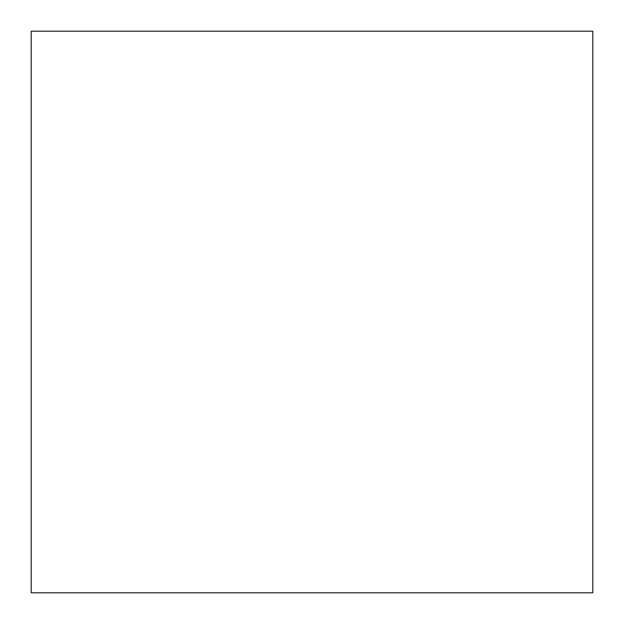 <?xml version="1.0" encoding="UTF-8"?>
<svg xmlns="http://www.w3.org/2000/svg" width="624" height="624" viewBox="0 0 624 624"><rect width="100%" height="100%" fill="white"/><g stroke="black" fill="none" stroke-linecap="round" stroke-linejoin="round"><path stroke-width="0.47" stroke-dasharray="3.12 2.34" d="M592.8 31.2L592.8 592.8L31.2 592.8L31.2 31.2L592.8 31.2L31.2 31.2L31.2 592.8L592.8 592.8L592.8 31.2"/><path stroke-width="0.94" d="M592.8 592.8L592.8 31.2L31.2 31.2L31.2 592.8L592.8 592.8L592.8 31.2L31.2 31.2L31.2 592.8L592.8 592.8"/></g></svg>

